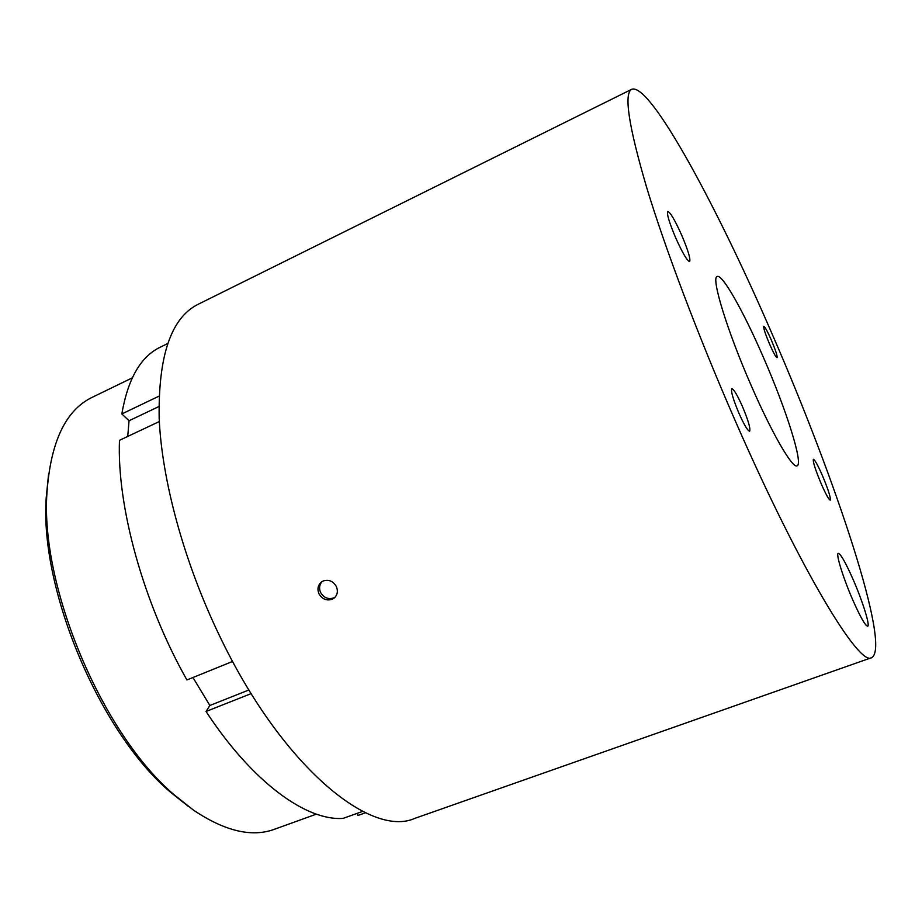 <?xml version="1.0" encoding="UTF-8"?>
<svg xmlns="http://www.w3.org/2000/svg" width="922" height="922" viewBox="0 0 922 922"><rect width="100%" height="100%" fill="white"/><g stroke="black" fill="none" stroke-linecap="round" stroke-linejoin="round"><path stroke-width="1.38" d="M132.272 377.87L92.131 397.359C65.646 410.152 50.583 441.915 46.964 492.659C40.038 586.634 102.457 734.557 174.615 795.167L193.562 810.184C224.933 831.206 251.879 837.568 274.399 829.293L316.361 814.138M188.537 806.543L170.547 792.24C100.106 733.048 39.473 589.377 46.215 497.615L48.52 474.749M335.112 597.156L333.591 597.963C328.071 599.588 323.726 597.733 320.568 592.42C318.862 588.317 319.358 584.698 322.066 581.586M822.274 475.245C817.733 464.999 814.771 459.663 813.377 459.271C812.743 461.611 815.405 469.92 821.387 484.2C825.939 494.48 828.901 499.793 830.249 500.127C830.849 497.661 828.198 489.375 822.274 475.245M681.658 235.087C674.904 220.07 670.271 212.198 667.759 211.438C666.594 213.743 669.257 222.605 675.757 238.003C682.591 253.112 687.201 260.961 689.621 261.571C690.751 259.151 688.1 250.323 681.658 235.087M323.345 580.929C328.877 579.304 333.211 581.183 336.357 586.565C338.236 591.221 337.464 595.082 334.041 598.148L332.024 599.312C326.48 600.937 322.124 599.081 318.954 593.756C317.064 588.974 317.929 585.044 321.536 581.943L323.345 580.929M853.046 579.327C845.578 562.466 840.645 553.799 838.259 553.35C835.609 553.557 843.273 578.325 852.965 600.395C860.433 617.175 865.32 625.773 867.637 626.211C870.403 625.992 862.496 600.856 853.046 579.327M771.311 340.022C767.461 331.332 764.96 326.78 763.785 326.342C763.312 327.886 765.237 333.799 769.547 344.056C773.42 352.769 775.921 357.321 777.062 357.701C777.523 356.099 775.598 350.21 771.311 340.022M742.348 406.279C737.243 394.927 733.728 389.072 731.814 388.704C730.708 391.089 733.14 399.41 739.121 413.667C744.25 425.054 747.754 430.897 749.621 431.185C750.692 428.695 748.272 420.397 742.348 406.279M763.566 357.736C743.847 312.085 722.214 273.442 717.143 276.531C710.874 277.384 727.124 330.756 751.303 385.799C771.991 433.467 792.517 468.687 797.034 465.852C803.661 464.319 786.212 409.483 763.566 357.736M773.039 336.081C835.424 479.175 891.47 647.117 871.647 657.651C859.707 667.24 800.745 570.787 735.629 421.654C698.841 337.717 665.384 249.136 646.702 187.592C628.585 125.98 623.629 93.203 631.801 89.261C650.39 82.45 717.869 208.026 773.039 336.081M871.647 657.651L414.923 818.333C370.448 838.478 281.106 765.375 219.148 634.981C183.824 561.521 161.73 479.647 159.16 418C158.238 355.615 171.192 317.733 198.034 304.341L631.801 89.261M192.94 677.509L209.87 705.48L248.94 689.967M167.574 343.606L160.232 347.202C140.732 356.537 127.928 378.781 121.831 413.932L129.045 420.743L158.884 406.556M129.045 420.743L127.72 436.44M209.87 705.48L206.032 711.473C252.732 782.743 306.553 821.064 343.111 818.39L362.703 811.372M159.322 421.538L119.48 440.324C116.806 505.971 143.175 602.642 186.912 679.963L232.621 661.431M357.287 813.319L357.932 815.474L365.55 812.755M206.032 711.473L251.176 693.609M121.831 413.932L159.01 396.16M170.547 792.24L174.615 795.167M46.215 497.615L46.964 492.659M334.686 597.594L334.041 598.148"/></g></svg>
